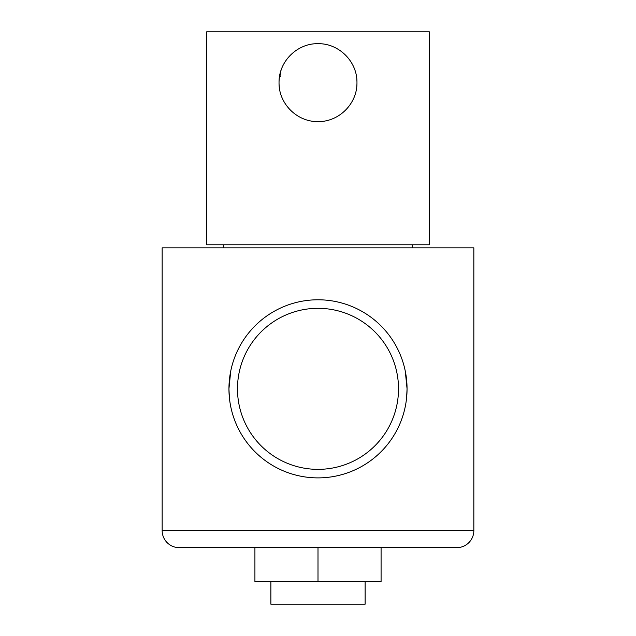 <?xml version="1.0" encoding="UTF-8"?>
<svg xmlns="http://www.w3.org/2000/svg" width="636" height="636" viewBox="0 0 636 636"><rect width="100%" height="100%" fill="white"/><g stroke="black" fill="none" stroke-linecap="round" stroke-linejoin="round"><path stroke-width="0.95" d="M280.134 73.45L279.554 76.328A38.963 38.963 0 0 0 279.037 82.632C278.64 61.62 297.02 43.288 317.984 43.677C339.036 43.288 357.353 61.652 356.963 82.632A38.963 38.963 0 0 0 356.772 78.8M282.034 67.647A38.963 38.963 0 0 0 280.889 70.771L280.889 76.328L279.554 76.328M356.772 86.472A38.963 38.963 0 0 0 356.963 82.632C357.345 103.644 339.012 121.993 317.992 121.595C296.988 121.985 278.632 103.612 279.037 82.632A38.963 38.963 0 0 0 279.792 90.28M429.316 244.788L206.684 244.788L206.684 31.8L429.316 31.8L429.316 244.788M365.128 581.789L365.128 604.2L270.872 604.2L270.872 581.789M162.156 530.583L473.844 530.583L473.844 247.833L162.156 247.833L162.156 530.583A17.069 17.069 0 0 0 179.225 547.652L318 547.652L318 581.789L254.917 581.789L254.917 547.652M473.844 530.583A17.069 17.069 0 0 1 456.775 547.652L179.225 547.652M398.518 388.835A80.518 80.518 0 0 0 318 308.317A80.518 80.518 0 0 0 237.482 388.835A80.518 80.518 0 0 0 318 469.36A80.518 80.518 0 0 0 398.518 388.835M230.733 371.098L228.944 388.835A89.056 89.056 0 0 0 318 477.89A89.056 89.056 0 0 0 407.056 388.835L405.275 371.13M406.603 397.802L407.056 388.835A89.056 89.056 0 0 0 318 299.779A89.056 89.056 0 0 0 228.944 388.835L229.397 397.81M412.247 247.833L412.247 244.788M223.753 247.833L223.753 244.788M318 581.789L381.083 581.789L381.083 547.652L456.775 547.652"/></g></svg>
